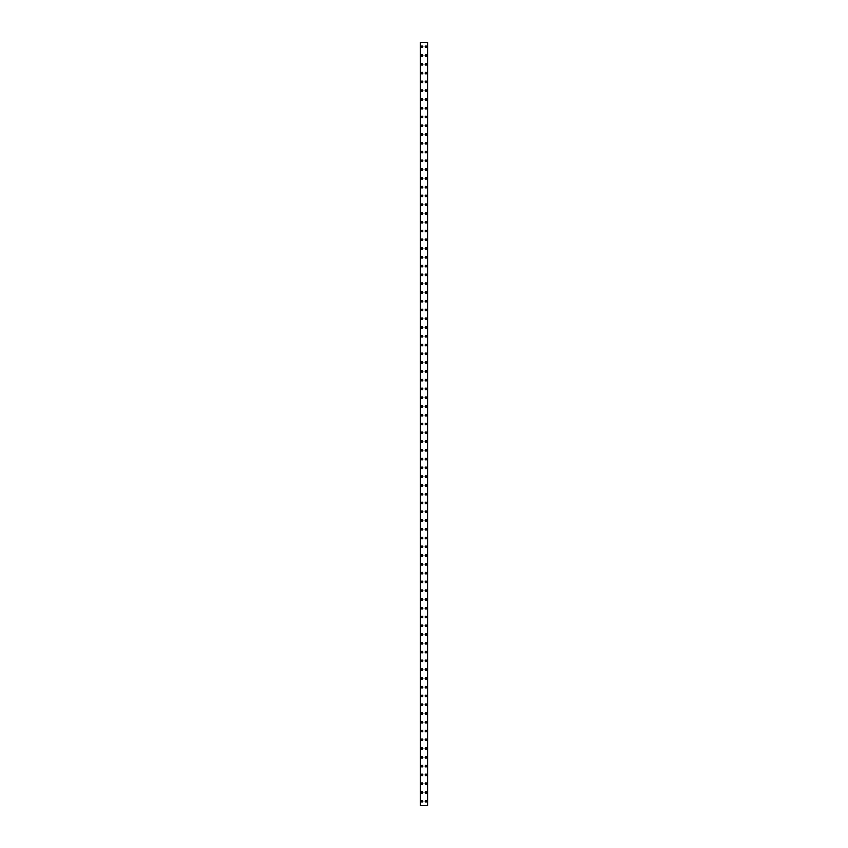 <?xml version="1.0" encoding="UTF-8"?>
<svg xmlns="http://www.w3.org/2000/svg" width="848" height="848" viewBox="0 0 848 848"><rect width="100%" height="100%" fill="white"/><g stroke="black" fill="none" stroke-linecap="round" stroke-linejoin="round"><path stroke-width="1.27" d="M421.202 801.212A0.827 0.827 0 0 1 422.028 800.395A0.827 0.827 0 0 1 422.845 801.212A0.827 0.827 0 0 1 422.028 802.038A0.827 0.827 0 0 1 421.202 801.212M421.202 792.445A0.827 0.827 0 0 1 422.028 791.619A0.827 0.827 0 0 1 422.845 792.445A0.827 0.827 0 0 1 422.028 793.262A0.827 0.827 0 0 1 421.202 792.445M421.202 783.669A0.827 0.827 0 0 1 422.028 782.842A0.827 0.827 0 0 1 422.845 783.669A0.827 0.827 0 0 1 422.028 784.495A0.827 0.827 0 0 1 421.202 783.669M421.202 774.892A0.827 0.827 0 0 1 422.028 774.076A0.827 0.827 0 0 1 422.845 774.892A0.827 0.827 0 0 1 422.028 775.719A0.827 0.827 0 0 1 421.202 774.892M421.202 766.126A0.827 0.827 0 0 1 422.028 765.299A0.827 0.827 0 0 1 422.845 766.126A0.827 0.827 0 0 1 422.028 766.942A0.827 0.827 0 0 1 421.202 766.126M421.202 757.349A0.827 0.827 0 0 1 422.028 756.533A0.827 0.827 0 0 1 422.845 757.349A0.827 0.827 0 0 1 422.028 758.176A0.827 0.827 0 0 1 421.202 757.349M421.202 748.583A0.827 0.827 0 0 1 422.028 747.756A0.827 0.827 0 0 1 422.845 748.583A0.827 0.827 0 0 1 422.028 749.399A0.827 0.827 0 0 1 421.202 748.583M421.202 739.806A0.827 0.827 0 0 1 422.028 738.99A0.827 0.827 0 0 1 422.845 739.806A0.827 0.827 0 0 1 422.028 740.633A0.827 0.827 0 0 1 421.202 739.806M421.202 731.04A0.827 0.827 0 0 1 422.028 730.213A0.827 0.827 0 0 1 422.845 731.04A0.827 0.827 0 0 1 422.028 731.856A0.827 0.827 0 0 1 421.202 731.04M421.202 722.263A0.827 0.827 0 0 1 422.028 721.436A0.827 0.827 0 0 1 422.845 722.263A0.827 0.827 0 0 1 422.028 723.09A0.827 0.827 0 0 1 421.202 722.263M421.202 713.486A0.827 0.827 0 0 1 422.028 712.67A0.827 0.827 0 0 1 422.845 713.486A0.827 0.827 0 0 1 422.028 714.313A0.827 0.827 0 0 1 421.202 713.486M421.202 704.72A0.827 0.827 0 0 1 422.028 703.893A0.827 0.827 0 0 1 422.845 704.72A0.827 0.827 0 0 1 422.028 705.536A0.827 0.827 0 0 1 421.202 704.72M421.202 695.943A0.827 0.827 0 0 1 422.028 695.127A0.827 0.827 0 0 1 422.845 695.943A0.827 0.827 0 0 1 422.028 696.77A0.827 0.827 0 0 1 421.202 695.943M421.202 687.177A0.827 0.827 0 0 1 422.028 686.35A0.827 0.827 0 0 1 422.845 687.177A0.827 0.827 0 0 1 422.028 687.993A0.827 0.827 0 0 1 421.202 687.177M421.202 678.4A0.827 0.827 0 0 1 422.028 677.573A0.827 0.827 0 0 1 422.845 678.4A0.827 0.827 0 0 1 422.028 679.227A0.827 0.827 0 0 1 421.202 678.4M421.202 669.623A0.827 0.827 0 0 1 422.028 668.807A0.827 0.827 0 0 1 422.845 669.623A0.827 0.827 0 0 1 422.028 670.45A0.827 0.827 0 0 1 421.202 669.623M421.202 660.857A0.827 0.827 0 0 1 422.028 660.03A0.827 0.827 0 0 1 422.845 660.857A0.827 0.827 0 0 1 422.028 661.673A0.827 0.827 0 0 1 421.202 660.857M421.202 652.08A0.827 0.827 0 0 1 422.028 651.264A0.827 0.827 0 0 1 422.845 652.08A0.827 0.827 0 0 1 422.028 652.907A0.827 0.827 0 0 1 421.202 652.08M421.202 643.314A0.827 0.827 0 0 1 422.028 642.487A0.827 0.827 0 0 1 422.845 643.314A0.827 0.827 0 0 1 422.028 644.13A0.827 0.827 0 0 1 421.202 643.314M421.202 634.537A0.827 0.827 0 0 1 422.028 633.71A0.827 0.827 0 0 1 422.845 634.537A0.827 0.827 0 0 1 422.028 635.364A0.827 0.827 0 0 1 421.202 634.537M421.202 625.76A0.827 0.827 0 0 1 422.028 624.944A0.827 0.827 0 0 1 422.845 625.76A0.827 0.827 0 0 1 422.028 626.587A0.827 0.827 0 0 1 421.202 625.76M421.202 616.994A0.827 0.827 0 0 1 422.028 616.167A0.827 0.827 0 0 1 422.845 616.994A0.827 0.827 0 0 1 422.028 617.81A0.827 0.827 0 0 1 421.202 616.994M421.202 608.217A0.827 0.827 0 0 1 422.028 607.401A0.827 0.827 0 0 1 422.845 608.217A0.827 0.827 0 0 1 422.028 609.044A0.827 0.827 0 0 1 421.202 608.217M421.202 599.451A0.827 0.827 0 0 1 422.028 598.624A0.827 0.827 0 0 1 422.845 599.451A0.827 0.827 0 0 1 422.028 600.267A0.827 0.827 0 0 1 421.202 599.451M421.202 590.674A0.827 0.827 0 0 1 422.028 589.858A0.827 0.827 0 0 1 422.845 590.674A0.827 0.827 0 0 1 422.028 591.501A0.827 0.827 0 0 1 421.202 590.674M421.202 581.908A0.827 0.827 0 0 1 422.028 581.081A0.827 0.827 0 0 1 422.845 581.908A0.827 0.827 0 0 1 422.028 582.724A0.827 0.827 0 0 1 421.202 581.908M421.202 573.131A0.827 0.827 0 0 1 422.028 572.305A0.827 0.827 0 0 1 422.845 573.131A0.827 0.827 0 0 1 422.028 573.958A0.827 0.827 0 0 1 421.202 573.131M421.202 564.355A0.827 0.827 0 0 1 422.028 563.538A0.827 0.827 0 0 1 422.845 564.355A0.827 0.827 0 0 1 422.028 565.181A0.827 0.827 0 0 1 421.202 564.355M421.202 555.588A0.827 0.827 0 0 1 422.028 554.762A0.827 0.827 0 0 1 422.845 555.588A0.827 0.827 0 0 1 422.028 556.405A0.827 0.827 0 0 1 421.202 555.588M421.202 546.812A0.827 0.827 0 0 1 422.028 545.995A0.827 0.827 0 0 1 422.845 546.812A0.827 0.827 0 0 1 422.028 547.638A0.827 0.827 0 0 1 421.202 546.812M421.202 538.045A0.827 0.827 0 0 1 422.028 537.219A0.827 0.827 0 0 1 422.845 538.045A0.827 0.827 0 0 1 422.028 538.862A0.827 0.827 0 0 1 421.202 538.045M421.202 529.269A0.827 0.827 0 0 1 422.028 528.442A0.827 0.827 0 0 1 422.845 529.269A0.827 0.827 0 0 1 422.028 530.095A0.827 0.827 0 0 1 421.202 529.269M421.202 520.492A0.827 0.827 0 0 1 422.028 519.676A0.827 0.827 0 0 1 422.845 520.492A0.827 0.827 0 0 1 422.028 521.319A0.827 0.827 0 0 1 421.202 520.492M421.202 511.726A0.827 0.827 0 0 1 422.028 510.899A0.827 0.827 0 0 1 422.845 511.726A0.827 0.827 0 0 1 422.028 512.542A0.827 0.827 0 0 1 421.202 511.726M421.202 502.949A0.827 0.827 0 0 1 422.028 502.133A0.827 0.827 0 0 1 422.845 502.949A0.827 0.827 0 0 1 422.028 503.776A0.827 0.827 0 0 1 421.202 502.949M421.202 494.183A0.827 0.827 0 0 1 422.028 493.356A0.827 0.827 0 0 1 422.845 494.183A0.827 0.827 0 0 1 422.028 494.999A0.827 0.827 0 0 1 421.202 494.183M421.202 485.406A0.827 0.827 0 0 1 422.028 484.59A0.827 0.827 0 0 1 422.845 485.406A0.827 0.827 0 0 1 422.028 486.233A0.827 0.827 0 0 1 421.202 485.406M421.202 476.64A0.827 0.827 0 0 1 422.028 475.813A0.827 0.827 0 0 1 422.845 476.64A0.827 0.827 0 0 1 422.028 477.456A0.827 0.827 0 0 1 421.202 476.64M421.202 467.863A0.827 0.827 0 0 1 422.028 467.036A0.827 0.827 0 0 1 422.845 467.863A0.827 0.827 0 0 1 422.028 468.69A0.827 0.827 0 0 1 421.202 467.863M421.202 459.086A0.827 0.827 0 0 1 422.028 458.27A0.827 0.827 0 0 1 422.845 459.086A0.827 0.827 0 0 1 422.028 459.913A0.827 0.827 0 0 1 421.202 459.086M421.202 450.32A0.827 0.827 0 0 1 422.028 449.493A0.827 0.827 0 0 1 422.845 450.32A0.827 0.827 0 0 1 422.028 451.136A0.827 0.827 0 0 1 421.202 450.32M421.202 441.543A0.827 0.827 0 0 1 422.028 440.727A0.827 0.827 0 0 1 422.845 441.543A0.827 0.827 0 0 1 422.028 442.37A0.827 0.827 0 0 1 421.202 441.543M421.202 432.777A0.827 0.827 0 0 1 422.028 431.95A0.827 0.827 0 0 1 422.845 432.777A0.827 0.827 0 0 1 422.028 433.593A0.827 0.827 0 0 1 421.202 432.777M421.202 424A0.827 0.827 0 0 1 422.028 423.173A0.827 0.827 0 0 1 422.845 424A0.827 0.827 0 0 1 422.028 424.827A0.827 0.827 0 0 1 421.202 424M421.202 415.223A0.827 0.827 0 0 1 422.028 414.407A0.827 0.827 0 0 1 422.845 415.223A0.827 0.827 0 0 1 422.028 416.05A0.827 0.827 0 0 1 421.202 415.223M421.202 406.457A0.827 0.827 0 0 1 422.028 405.63A0.827 0.827 0 0 1 422.845 406.457A0.827 0.827 0 0 1 422.028 407.273A0.827 0.827 0 0 1 421.202 406.457M421.202 397.68A0.827 0.827 0 0 1 422.028 396.864A0.827 0.827 0 0 1 422.845 397.68A0.827 0.827 0 0 1 422.028 398.507A0.827 0.827 0 0 1 421.202 397.68M421.202 388.914A0.827 0.827 0 0 1 422.028 388.087A0.827 0.827 0 0 1 422.845 388.914A0.827 0.827 0 0 1 422.028 389.73A0.827 0.827 0 0 1 421.202 388.914M421.202 380.137A0.827 0.827 0 0 1 422.028 379.31A0.827 0.827 0 0 1 422.845 380.137A0.827 0.827 0 0 1 422.028 380.964A0.827 0.827 0 0 1 421.202 380.137M421.202 371.36A0.827 0.827 0 0 1 422.028 370.544A0.827 0.827 0 0 1 422.845 371.36A0.827 0.827 0 0 1 422.028 372.187A0.827 0.827 0 0 1 421.202 371.36M421.202 362.594A0.827 0.827 0 0 1 422.028 361.767A0.827 0.827 0 0 1 422.845 362.594A0.827 0.827 0 0 1 422.028 363.41A0.827 0.827 0 0 1 421.202 362.594M421.202 353.817A0.827 0.827 0 0 1 422.028 353.001A0.827 0.827 0 0 1 422.845 353.817A0.827 0.827 0 0 1 422.028 354.644A0.827 0.827 0 0 1 421.202 353.817M421.202 345.051A0.827 0.827 0 0 1 422.028 344.224A0.827 0.827 0 0 1 422.845 345.051A0.827 0.827 0 0 1 422.028 345.867A0.827 0.827 0 0 1 421.202 345.051M421.202 336.274A0.827 0.827 0 0 1 422.028 335.458A0.827 0.827 0 0 1 422.845 336.274A0.827 0.827 0 0 1 422.028 337.101A0.827 0.827 0 0 1 421.202 336.274M421.202 327.508A0.827 0.827 0 0 1 422.028 326.681A0.827 0.827 0 0 1 422.845 327.508A0.827 0.827 0 0 1 422.028 328.324A0.827 0.827 0 0 1 421.202 327.508M421.202 318.731A0.827 0.827 0 0 1 422.028 317.905A0.827 0.827 0 0 1 422.845 318.731A0.827 0.827 0 0 1 422.028 319.558A0.827 0.827 0 0 1 421.202 318.731M421.202 309.955A0.827 0.827 0 0 1 422.028 309.138A0.827 0.827 0 0 1 422.845 309.955A0.827 0.827 0 0 1 422.028 310.781A0.827 0.827 0 0 1 421.202 309.955M421.202 301.188A0.827 0.827 0 0 1 422.028 300.362A0.827 0.827 0 0 1 422.845 301.188A0.827 0.827 0 0 1 422.028 302.005A0.827 0.827 0 0 1 421.202 301.188M421.202 292.412A0.827 0.827 0 0 1 422.028 291.595A0.827 0.827 0 0 1 422.845 292.412A0.827 0.827 0 0 1 422.028 293.238A0.827 0.827 0 0 1 421.202 292.412M421.202 283.645A0.827 0.827 0 0 1 422.028 282.819A0.827 0.827 0 0 1 422.845 283.645A0.827 0.827 0 0 1 422.028 284.462A0.827 0.827 0 0 1 421.202 283.645M421.202 274.869A0.827 0.827 0 0 1 422.028 274.042A0.827 0.827 0 0 1 422.845 274.869A0.827 0.827 0 0 1 422.028 275.695A0.827 0.827 0 0 1 421.202 274.869M421.202 266.092A0.827 0.827 0 0 1 422.028 265.276A0.827 0.827 0 0 1 422.845 266.092A0.827 0.827 0 0 1 422.028 266.919A0.827 0.827 0 0 1 421.202 266.092M421.202 257.326A0.827 0.827 0 0 1 422.028 256.499A0.827 0.827 0 0 1 422.845 257.326A0.827 0.827 0 0 1 422.028 258.142A0.827 0.827 0 0 1 421.202 257.326M421.202 248.549A0.827 0.827 0 0 1 422.028 247.733A0.827 0.827 0 0 1 422.845 248.549A0.827 0.827 0 0 1 422.028 249.376A0.827 0.827 0 0 1 421.202 248.549M421.202 239.783A0.827 0.827 0 0 1 422.028 238.956A0.827 0.827 0 0 1 422.845 239.783A0.827 0.827 0 0 1 422.028 240.599A0.827 0.827 0 0 1 421.202 239.783M421.202 231.006A0.827 0.827 0 0 1 422.028 230.19A0.827 0.827 0 0 1 422.845 231.006A0.827 0.827 0 0 1 422.028 231.833A0.827 0.827 0 0 1 421.202 231.006M421.202 222.24A0.827 0.827 0 0 1 422.028 221.413A0.827 0.827 0 0 1 422.845 222.24A0.827 0.827 0 0 1 422.028 223.056A0.827 0.827 0 0 1 421.202 222.24M421.202 213.463A0.827 0.827 0 0 1 422.028 212.636A0.827 0.827 0 0 1 422.845 213.463A0.827 0.827 0 0 1 422.028 214.29A0.827 0.827 0 0 1 421.202 213.463M421.202 204.686A0.827 0.827 0 0 1 422.028 203.87A0.827 0.827 0 0 1 422.845 204.686A0.827 0.827 0 0 1 422.028 205.513A0.827 0.827 0 0 1 421.202 204.686M421.202 195.92A0.827 0.827 0 0 1 422.028 195.093A0.827 0.827 0 0 1 422.845 195.92A0.827 0.827 0 0 1 422.028 196.736A0.827 0.827 0 0 1 421.202 195.92M421.202 187.143A0.827 0.827 0 0 1 422.028 186.327A0.827 0.827 0 0 1 422.845 187.143A0.827 0.827 0 0 1 422.028 187.97A0.827 0.827 0 0 1 421.202 187.143M421.202 178.377A0.827 0.827 0 0 1 422.028 177.55A0.827 0.827 0 0 1 422.845 178.377A0.827 0.827 0 0 1 422.028 179.193A0.827 0.827 0 0 1 421.202 178.377M421.202 169.6A0.827 0.827 0 0 1 422.028 168.773A0.827 0.827 0 0 1 422.845 169.6A0.827 0.827 0 0 1 422.028 170.427A0.827 0.827 0 0 1 421.202 169.6M421.202 160.823A0.827 0.827 0 0 1 422.028 160.007A0.827 0.827 0 0 1 422.845 160.823A0.827 0.827 0 0 1 422.028 161.65A0.827 0.827 0 0 1 421.202 160.823M421.202 152.057A0.827 0.827 0 0 1 422.028 151.23A0.827 0.827 0 0 1 422.845 152.057A0.827 0.827 0 0 1 422.028 152.873A0.827 0.827 0 0 1 421.202 152.057M421.202 143.28A0.827 0.827 0 0 1 422.028 142.464A0.827 0.827 0 0 1 422.845 143.28A0.827 0.827 0 0 1 422.028 144.107A0.827 0.827 0 0 1 421.202 143.28M421.202 134.514A0.827 0.827 0 0 1 422.028 133.687A0.827 0.827 0 0 1 422.845 134.514A0.827 0.827 0 0 1 422.028 135.33A0.827 0.827 0 0 1 421.202 134.514M421.202 125.737A0.827 0.827 0 0 1 422.028 124.91A0.827 0.827 0 0 1 422.845 125.737A0.827 0.827 0 0 1 422.028 126.564A0.827 0.827 0 0 1 421.202 125.737M421.202 116.96A0.827 0.827 0 0 1 422.028 116.144A0.827 0.827 0 0 1 422.845 116.96A0.827 0.827 0 0 1 422.028 117.787A0.827 0.827 0 0 1 421.202 116.96M421.202 108.194A0.827 0.827 0 0 1 422.028 107.367A0.827 0.827 0 0 1 422.845 108.194A0.827 0.827 0 0 1 422.028 109.01A0.827 0.827 0 0 1 421.202 108.194M421.202 99.417A0.827 0.827 0 0 1 422.028 98.601A0.827 0.827 0 0 1 422.845 99.417A0.827 0.827 0 0 1 422.028 100.244A0.827 0.827 0 0 1 421.202 99.417M421.202 90.651A0.827 0.827 0 0 1 422.028 89.824A0.827 0.827 0 0 1 422.845 90.651A0.827 0.827 0 0 1 422.028 91.467A0.827 0.827 0 0 1 421.202 90.651M421.202 81.874A0.827 0.827 0 0 1 422.028 81.058A0.827 0.827 0 0 1 422.845 81.874A0.827 0.827 0 0 1 422.028 82.701A0.827 0.827 0 0 1 421.202 81.874M421.202 73.108A0.827 0.827 0 0 1 422.028 72.281A0.827 0.827 0 0 1 422.845 73.108A0.827 0.827 0 0 1 422.028 73.924A0.827 0.827 0 0 1 421.202 73.108M421.202 64.331A0.827 0.827 0 0 1 422.028 63.505A0.827 0.827 0 0 1 422.845 64.331A0.827 0.827 0 0 1 422.028 65.158A0.827 0.827 0 0 1 421.202 64.331M421.202 55.555A0.827 0.827 0 0 1 422.028 54.738A0.827 0.827 0 0 1 422.845 55.555A0.827 0.827 0 0 1 422.028 56.381A0.827 0.827 0 0 1 421.202 55.555M421.202 46.788A0.827 0.827 0 0 1 422.028 45.962A0.827 0.827 0 0 1 422.845 46.788A0.827 0.827 0 0 1 422.028 47.605A0.827 0.827 0 0 1 421.202 46.788M425.155 801.212A0.827 0.827 0 0 1 425.972 800.395A0.827 0.827 0 0 1 426.798 801.212A0.827 0.827 0 0 1 425.972 802.038A0.827 0.827 0 0 1 425.155 801.212M425.155 792.445A0.827 0.827 0 0 1 425.972 791.619A0.827 0.827 0 0 1 426.798 792.445A0.827 0.827 0 0 1 425.972 793.262A0.827 0.827 0 0 1 425.155 792.445M425.155 783.669A0.827 0.827 0 0 1 425.972 782.842A0.827 0.827 0 0 1 426.798 783.669A0.827 0.827 0 0 1 425.972 784.495A0.827 0.827 0 0 1 425.155 783.669M425.155 774.892A0.827 0.827 0 0 1 425.972 774.076A0.827 0.827 0 0 1 426.798 774.892A0.827 0.827 0 0 1 425.972 775.719A0.827 0.827 0 0 1 425.155 774.892M425.155 766.126A0.827 0.827 0 0 1 425.972 765.299A0.827 0.827 0 0 1 426.798 766.126A0.827 0.827 0 0 1 425.972 766.942A0.827 0.827 0 0 1 425.155 766.126M425.155 757.349A0.827 0.827 0 0 1 425.972 756.533A0.827 0.827 0 0 1 426.798 757.349A0.827 0.827 0 0 1 425.972 758.176A0.827 0.827 0 0 1 425.155 757.349M425.155 748.583A0.827 0.827 0 0 1 425.972 747.756A0.827 0.827 0 0 1 426.798 748.583A0.827 0.827 0 0 1 425.972 749.399A0.827 0.827 0 0 1 425.155 748.583M425.155 739.806A0.827 0.827 0 0 1 425.972 738.99A0.827 0.827 0 0 1 426.798 739.806A0.827 0.827 0 0 1 425.972 740.633A0.827 0.827 0 0 1 425.155 739.806M425.155 731.04A0.827 0.827 0 0 1 425.972 730.213A0.827 0.827 0 0 1 426.798 731.04A0.827 0.827 0 0 1 425.972 731.856A0.827 0.827 0 0 1 425.155 731.04M425.155 722.263A0.827 0.827 0 0 1 425.972 721.436A0.827 0.827 0 0 1 426.798 722.263A0.827 0.827 0 0 1 425.972 723.09A0.827 0.827 0 0 1 425.155 722.263M425.155 713.486A0.827 0.827 0 0 1 425.972 712.67A0.827 0.827 0 0 1 426.798 713.486A0.827 0.827 0 0 1 425.972 714.313A0.827 0.827 0 0 1 425.155 713.486M425.155 704.72A0.827 0.827 0 0 1 425.972 703.893A0.827 0.827 0 0 1 426.798 704.72A0.827 0.827 0 0 1 425.972 705.536A0.827 0.827 0 0 1 425.155 704.72M425.155 695.943A0.827 0.827 0 0 1 425.972 695.127A0.827 0.827 0 0 1 426.798 695.943A0.827 0.827 0 0 1 425.972 696.77A0.827 0.827 0 0 1 425.155 695.943M425.155 687.177A0.827 0.827 0 0 1 425.972 686.35A0.827 0.827 0 0 1 426.798 687.177A0.827 0.827 0 0 1 425.972 687.993A0.827 0.827 0 0 1 425.155 687.177M425.155 678.4A0.827 0.827 0 0 1 425.972 677.573A0.827 0.827 0 0 1 426.798 678.4A0.827 0.827 0 0 1 425.972 679.227A0.827 0.827 0 0 1 425.155 678.4M425.155 669.623A0.827 0.827 0 0 1 425.972 668.807A0.827 0.827 0 0 1 426.798 669.623A0.827 0.827 0 0 1 425.972 670.45A0.827 0.827 0 0 1 425.155 669.623M425.155 660.857A0.827 0.827 0 0 1 425.972 660.03A0.827 0.827 0 0 1 426.798 660.857A0.827 0.827 0 0 1 425.972 661.673A0.827 0.827 0 0 1 425.155 660.857M425.155 652.08A0.827 0.827 0 0 1 425.972 651.264A0.827 0.827 0 0 1 426.798 652.08A0.827 0.827 0 0 1 425.972 652.907A0.827 0.827 0 0 1 425.155 652.08M425.155 643.314A0.827 0.827 0 0 1 425.972 642.487A0.827 0.827 0 0 1 426.798 643.314A0.827 0.827 0 0 1 425.972 644.13A0.827 0.827 0 0 1 425.155 643.314M425.155 634.537A0.827 0.827 0 0 1 425.972 633.71A0.827 0.827 0 0 1 426.798 634.537A0.827 0.827 0 0 1 425.972 635.364A0.827 0.827 0 0 1 425.155 634.537M425.155 625.76A0.827 0.827 0 0 1 425.972 624.944A0.827 0.827 0 0 1 426.798 625.76A0.827 0.827 0 0 1 425.972 626.587A0.827 0.827 0 0 1 425.155 625.76M425.155 616.994A0.827 0.827 0 0 1 425.972 616.167A0.827 0.827 0 0 1 426.798 616.994A0.827 0.827 0 0 1 425.972 617.81A0.827 0.827 0 0 1 425.155 616.994M425.155 608.217A0.827 0.827 0 0 1 425.972 607.401A0.827 0.827 0 0 1 426.798 608.217A0.827 0.827 0 0 1 425.972 609.044A0.827 0.827 0 0 1 425.155 608.217M425.155 599.451A0.827 0.827 0 0 1 425.972 598.624A0.827 0.827 0 0 1 426.798 599.451A0.827 0.827 0 0 1 425.972 600.267A0.827 0.827 0 0 1 425.155 599.451M425.155 590.674A0.827 0.827 0 0 1 425.972 589.858A0.827 0.827 0 0 1 426.798 590.674A0.827 0.827 0 0 1 425.972 591.501A0.827 0.827 0 0 1 425.155 590.674M425.155 581.908A0.827 0.827 0 0 1 425.972 581.081A0.827 0.827 0 0 1 426.798 581.908A0.827 0.827 0 0 1 425.972 582.724A0.827 0.827 0 0 1 425.155 581.908M425.155 573.131A0.827 0.827 0 0 1 425.972 572.305A0.827 0.827 0 0 1 426.798 573.131A0.827 0.827 0 0 1 425.972 573.958A0.827 0.827 0 0 1 425.155 573.131M425.155 564.355A0.827 0.827 0 0 1 425.972 563.538A0.827 0.827 0 0 1 426.798 564.355A0.827 0.827 0 0 1 425.972 565.181A0.827 0.827 0 0 1 425.155 564.355M425.155 555.588A0.827 0.827 0 0 1 425.972 554.762A0.827 0.827 0 0 1 426.798 555.588A0.827 0.827 0 0 1 425.972 556.405A0.827 0.827 0 0 1 425.155 555.588M425.155 546.812A0.827 0.827 0 0 1 425.972 545.995A0.827 0.827 0 0 1 426.798 546.812A0.827 0.827 0 0 1 425.972 547.638A0.827 0.827 0 0 1 425.155 546.812M425.155 538.045A0.827 0.827 0 0 1 425.972 537.219A0.827 0.827 0 0 1 426.798 538.045A0.827 0.827 0 0 1 425.972 538.862A0.827 0.827 0 0 1 425.155 538.045M425.155 529.269A0.827 0.827 0 0 1 425.972 528.442A0.827 0.827 0 0 1 426.798 529.269A0.827 0.827 0 0 1 425.972 530.095A0.827 0.827 0 0 1 425.155 529.269M425.155 520.492A0.827 0.827 0 0 1 425.972 519.676A0.827 0.827 0 0 1 426.798 520.492A0.827 0.827 0 0 1 425.972 521.319A0.827 0.827 0 0 1 425.155 520.492M425.155 511.726A0.827 0.827 0 0 1 425.972 510.899A0.827 0.827 0 0 1 426.798 511.726A0.827 0.827 0 0 1 425.972 512.542A0.827 0.827 0 0 1 425.155 511.726M425.155 502.949A0.827 0.827 0 0 1 425.972 502.133A0.827 0.827 0 0 1 426.798 502.949A0.827 0.827 0 0 1 425.972 503.776A0.827 0.827 0 0 1 425.155 502.949M425.155 494.183A0.827 0.827 0 0 1 425.972 493.356A0.827 0.827 0 0 1 426.798 494.183A0.827 0.827 0 0 1 425.972 494.999A0.827 0.827 0 0 1 425.155 494.183M425.155 485.406A0.827 0.827 0 0 1 425.972 484.59A0.827 0.827 0 0 1 426.798 485.406A0.827 0.827 0 0 1 425.972 486.233A0.827 0.827 0 0 1 425.155 485.406M425.155 476.64A0.827 0.827 0 0 1 425.972 475.813A0.827 0.827 0 0 1 426.798 476.64A0.827 0.827 0 0 1 425.972 477.456A0.827 0.827 0 0 1 425.155 476.64M425.155 467.863A0.827 0.827 0 0 1 425.972 467.036A0.827 0.827 0 0 1 426.798 467.863A0.827 0.827 0 0 1 425.972 468.69A0.827 0.827 0 0 1 425.155 467.863M425.155 459.086A0.827 0.827 0 0 1 425.972 458.27A0.827 0.827 0 0 1 426.798 459.086A0.827 0.827 0 0 1 425.972 459.913A0.827 0.827 0 0 1 425.155 459.086M425.155 450.32A0.827 0.827 0 0 1 425.972 449.493A0.827 0.827 0 0 1 426.798 450.32A0.827 0.827 0 0 1 425.972 451.136A0.827 0.827 0 0 1 425.155 450.32M425.155 441.543A0.827 0.827 0 0 1 425.972 440.727A0.827 0.827 0 0 1 426.798 441.543A0.827 0.827 0 0 1 425.972 442.37A0.827 0.827 0 0 1 425.155 441.543M425.155 432.777A0.827 0.827 0 0 1 425.972 431.95A0.827 0.827 0 0 1 426.798 432.777A0.827 0.827 0 0 1 425.972 433.593A0.827 0.827 0 0 1 425.155 432.777M425.155 424A0.827 0.827 0 0 1 425.972 423.173A0.827 0.827 0 0 1 426.798 424A0.827 0.827 0 0 1 425.972 424.827A0.827 0.827 0 0 1 425.155 424M425.155 415.223A0.827 0.827 0 0 1 425.972 414.407A0.827 0.827 0 0 1 426.798 415.223A0.827 0.827 0 0 1 425.972 416.05A0.827 0.827 0 0 1 425.155 415.223M425.155 406.457A0.827 0.827 0 0 1 425.972 405.63A0.827 0.827 0 0 1 426.798 406.457A0.827 0.827 0 0 1 425.972 407.273A0.827 0.827 0 0 1 425.155 406.457M425.155 397.68A0.827 0.827 0 0 1 425.972 396.864A0.827 0.827 0 0 1 426.798 397.68A0.827 0.827 0 0 1 425.972 398.507A0.827 0.827 0 0 1 425.155 397.68M425.155 388.914A0.827 0.827 0 0 1 425.972 388.087A0.827 0.827 0 0 1 426.798 388.914A0.827 0.827 0 0 1 425.972 389.73A0.827 0.827 0 0 1 425.155 388.914M425.155 380.137A0.827 0.827 0 0 1 425.972 379.31A0.827 0.827 0 0 1 426.798 380.137A0.827 0.827 0 0 1 425.972 380.964A0.827 0.827 0 0 1 425.155 380.137M425.155 371.36A0.827 0.827 0 0 1 425.972 370.544A0.827 0.827 0 0 1 426.798 371.36A0.827 0.827 0 0 1 425.972 372.187A0.827 0.827 0 0 1 425.155 371.36M425.155 362.594A0.827 0.827 0 0 1 425.972 361.767A0.827 0.827 0 0 1 426.798 362.594A0.827 0.827 0 0 1 425.972 363.41A0.827 0.827 0 0 1 425.155 362.594M425.155 353.817A0.827 0.827 0 0 1 425.972 353.001A0.827 0.827 0 0 1 426.798 353.817A0.827 0.827 0 0 1 425.972 354.644A0.827 0.827 0 0 1 425.155 353.817M425.155 345.051A0.827 0.827 0 0 1 425.972 344.224A0.827 0.827 0 0 1 426.798 345.051A0.827 0.827 0 0 1 425.972 345.867A0.827 0.827 0 0 1 425.155 345.051M425.155 336.274A0.827 0.827 0 0 1 425.972 335.458A0.827 0.827 0 0 1 426.798 336.274A0.827 0.827 0 0 1 425.972 337.101A0.827 0.827 0 0 1 425.155 336.274M425.155 327.508A0.827 0.827 0 0 1 425.972 326.681A0.827 0.827 0 0 1 426.798 327.508A0.827 0.827 0 0 1 425.972 328.324A0.827 0.827 0 0 1 425.155 327.508M425.155 318.731A0.827 0.827 0 0 1 425.972 317.905A0.827 0.827 0 0 1 426.798 318.731A0.827 0.827 0 0 1 425.972 319.558A0.827 0.827 0 0 1 425.155 318.731M425.155 309.955A0.827 0.827 0 0 1 425.972 309.138A0.827 0.827 0 0 1 426.798 309.955A0.827 0.827 0 0 1 425.972 310.781A0.827 0.827 0 0 1 425.155 309.955M425.155 301.188A0.827 0.827 0 0 1 425.972 300.362A0.827 0.827 0 0 1 426.798 301.188A0.827 0.827 0 0 1 425.972 302.005A0.827 0.827 0 0 1 425.155 301.188M425.155 292.412A0.827 0.827 0 0 1 425.972 291.595A0.827 0.827 0 0 1 426.798 292.412A0.827 0.827 0 0 1 425.972 293.238A0.827 0.827 0 0 1 425.155 292.412M425.155 283.645A0.827 0.827 0 0 1 425.972 282.819A0.827 0.827 0 0 1 426.798 283.645A0.827 0.827 0 0 1 425.972 284.462A0.827 0.827 0 0 1 425.155 283.645M425.155 274.869A0.827 0.827 0 0 1 425.972 274.042A0.827 0.827 0 0 1 426.798 274.869A0.827 0.827 0 0 1 425.972 275.695A0.827 0.827 0 0 1 425.155 274.869M425.155 266.092A0.827 0.827 0 0 1 425.972 265.276A0.827 0.827 0 0 1 426.798 266.092A0.827 0.827 0 0 1 425.972 266.919A0.827 0.827 0 0 1 425.155 266.092M425.155 257.326A0.827 0.827 0 0 1 425.972 256.499A0.827 0.827 0 0 1 426.798 257.326A0.827 0.827 0 0 1 425.972 258.142A0.827 0.827 0 0 1 425.155 257.326M425.155 248.549A0.827 0.827 0 0 1 425.972 247.733A0.827 0.827 0 0 1 426.798 248.549A0.827 0.827 0 0 1 425.972 249.376A0.827 0.827 0 0 1 425.155 248.549M425.155 239.783A0.827 0.827 0 0 1 425.972 238.956A0.827 0.827 0 0 1 426.798 239.783A0.827 0.827 0 0 1 425.972 240.599A0.827 0.827 0 0 1 425.155 239.783M425.155 231.006A0.827 0.827 0 0 1 425.972 230.19A0.827 0.827 0 0 1 426.798 231.006A0.827 0.827 0 0 1 425.972 231.833A0.827 0.827 0 0 1 425.155 231.006M425.155 222.24A0.827 0.827 0 0 1 425.972 221.413A0.827 0.827 0 0 1 426.798 222.24A0.827 0.827 0 0 1 425.972 223.056A0.827 0.827 0 0 1 425.155 222.24M425.155 213.463A0.827 0.827 0 0 1 425.972 212.636A0.827 0.827 0 0 1 426.798 213.463A0.827 0.827 0 0 1 425.972 214.29A0.827 0.827 0 0 1 425.155 213.463M425.155 204.686A0.827 0.827 0 0 1 425.972 203.87A0.827 0.827 0 0 1 426.798 204.686A0.827 0.827 0 0 1 425.972 205.513A0.827 0.827 0 0 1 425.155 204.686M425.155 195.92A0.827 0.827 0 0 1 425.972 195.093A0.827 0.827 0 0 1 426.798 195.92A0.827 0.827 0 0 1 425.972 196.736A0.827 0.827 0 0 1 425.155 195.92M425.155 187.143A0.827 0.827 0 0 1 425.972 186.327A0.827 0.827 0 0 1 426.798 187.143A0.827 0.827 0 0 1 425.972 187.97A0.827 0.827 0 0 1 425.155 187.143M425.155 178.377A0.827 0.827 0 0 1 425.972 177.55A0.827 0.827 0 0 1 426.798 178.377A0.827 0.827 0 0 1 425.972 179.193A0.827 0.827 0 0 1 425.155 178.377M425.155 169.6A0.827 0.827 0 0 1 425.972 168.773A0.827 0.827 0 0 1 426.798 169.6A0.827 0.827 0 0 1 425.972 170.427A0.827 0.827 0 0 1 425.155 169.6M425.155 160.823A0.827 0.827 0 0 1 425.972 160.007A0.827 0.827 0 0 1 426.798 160.823A0.827 0.827 0 0 1 425.972 161.65A0.827 0.827 0 0 1 425.155 160.823M425.155 152.057A0.827 0.827 0 0 1 425.972 151.23A0.827 0.827 0 0 1 426.798 152.057A0.827 0.827 0 0 1 425.972 152.873A0.827 0.827 0 0 1 425.155 152.057M425.155 143.28A0.827 0.827 0 0 1 425.972 142.464A0.827 0.827 0 0 1 426.798 143.28A0.827 0.827 0 0 1 425.972 144.107A0.827 0.827 0 0 1 425.155 143.28M425.155 134.514A0.827 0.827 0 0 1 425.972 133.687A0.827 0.827 0 0 1 426.798 134.514A0.827 0.827 0 0 1 425.972 135.33A0.827 0.827 0 0 1 425.155 134.514M425.155 125.737A0.827 0.827 0 0 1 425.972 124.91A0.827 0.827 0 0 1 426.798 125.737A0.827 0.827 0 0 1 425.972 126.564A0.827 0.827 0 0 1 425.155 125.737M425.155 116.96A0.827 0.827 0 0 1 425.972 116.144A0.827 0.827 0 0 1 426.798 116.96A0.827 0.827 0 0 1 425.972 117.787A0.827 0.827 0 0 1 425.155 116.96M425.155 108.194A0.827 0.827 0 0 1 425.972 107.367A0.827 0.827 0 0 1 426.798 108.194A0.827 0.827 0 0 1 425.972 109.01A0.827 0.827 0 0 1 425.155 108.194M425.155 99.417A0.827 0.827 0 0 1 425.972 98.601A0.827 0.827 0 0 1 426.798 99.417A0.827 0.827 0 0 1 425.972 100.244A0.827 0.827 0 0 1 425.155 99.417M425.155 90.651A0.827 0.827 0 0 1 425.972 89.824A0.827 0.827 0 0 1 426.798 90.651A0.827 0.827 0 0 1 425.972 91.467A0.827 0.827 0 0 1 425.155 90.651M425.155 81.874A0.827 0.827 0 0 1 425.972 81.058A0.827 0.827 0 0 1 426.798 81.874A0.827 0.827 0 0 1 425.972 82.701A0.827 0.827 0 0 1 425.155 81.874M425.155 73.108A0.827 0.827 0 0 1 425.972 72.281A0.827 0.827 0 0 1 426.798 73.108A0.827 0.827 0 0 1 425.972 73.924A0.827 0.827 0 0 1 425.155 73.108M425.155 64.331A0.827 0.827 0 0 1 425.972 63.505A0.827 0.827 0 0 1 426.798 64.331A0.827 0.827 0 0 1 425.972 65.158A0.827 0.827 0 0 1 425.155 64.331M425.155 55.555A0.827 0.827 0 0 1 425.972 54.738A0.827 0.827 0 0 1 426.798 55.555A0.827 0.827 0 0 1 425.972 56.381A0.827 0.827 0 0 1 425.155 55.555M425.155 46.788A0.827 0.827 0 0 1 425.972 45.962A0.827 0.827 0 0 1 426.798 46.788A0.827 0.827 0 0 1 425.972 47.605A0.827 0.827 0 0 1 425.155 46.788M420.417 42.4L420.417 805.6L420.385 42.4L420.544 805.6L427.615 805.6L427.615 42.4L427.583 805.6M427.583 42.4L420.555 42.4L420.417 805.6M427.445 805.6L427.445 42.4L427.456 805.6M420.587 42.4L420.587 805.6M427.413 42.4L427.413 805.6"/></g></svg>
